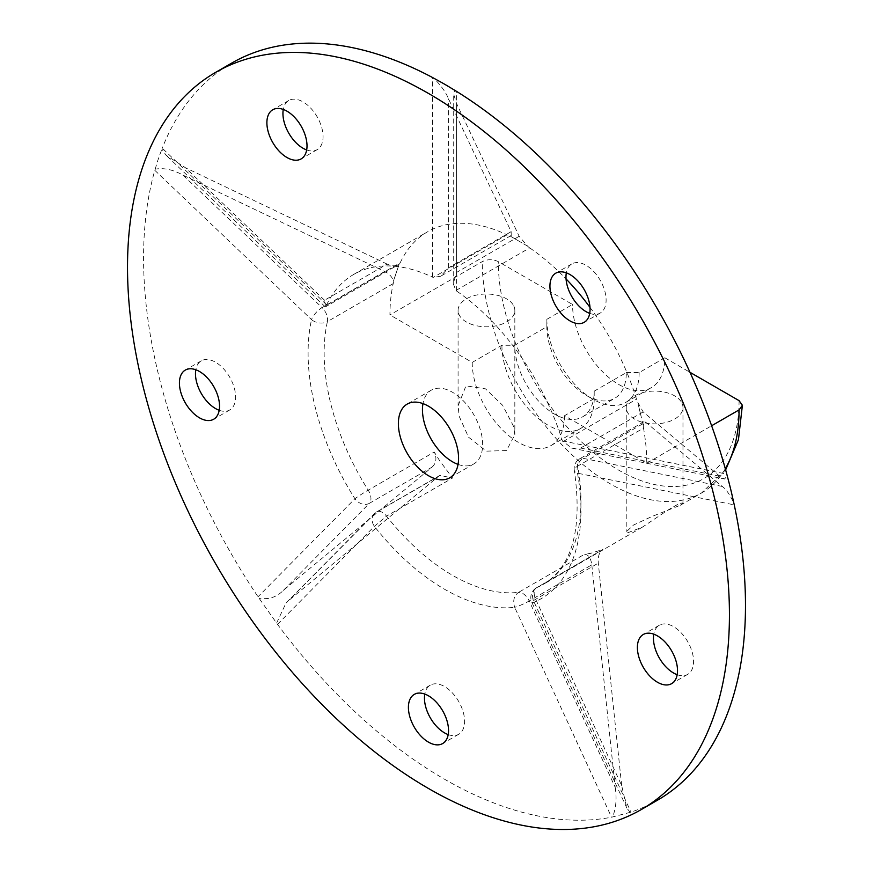 <?xml version="1.0" encoding="UTF-8"?>
<svg xmlns="http://www.w3.org/2000/svg" width="873" height="873" viewBox="0 0 873 873"><rect width="100%" height="100%" fill="white"/><g stroke="black" fill="none" stroke-linecap="round" stroke-linejoin="round"><path stroke-width="0.65" stroke-dasharray="4.37 3.27" d="M681.824 402.868A28.373 16.38 180 0 1 682.97 407.473A28.373 16.38 180 0 1 658.635 423.689A28.373 16.38 180 0 1 627.371 412.089A28.373 16.38 180 0 1 626.225 407.473A28.373 16.38 180 0 1 650.56 391.257A28.373 16.38 180 0 1 681.824 402.868M627.371 532.901L642.43 527.117L668.02 510.018L679.51 503.372L682.981 502.935L680.231 505.292L651.88 516.521L633.514 525.044L626.225 531.875L627.371 532.901M591.796 564.831L615.181 787.293L529.191 600.984A11.349 1.451 155.2 0 1 514.666 607.313C512.647 600.733 513.946 595.746 518.573 592.352A11.349 6.548 60 0 1 529.191 600.984L591.796 564.831C590.879 558.185 588.478 554.65 584.594 554.224L590.585 553.351L602.927 549.433L536.906 587.551A181.595 104.847 -120 0 0 543.355 584.321A181.595 104.847 -120 0 0 580.96 501.189A181.595 104.847 -120 0 0 577.697 466.106L643.51 428.119A181.595 104.847 60 0 1 646.773 463.192L564.504 415.701L594.207 398.557L594.207 391.148A56.178 32.432 60 0 1 582.564 416.858A56.178 32.432 60 0 1 539.274 401.809A56.178 32.432 60 0 1 514.754 345.272L546.847 326.731L546.847 319.322L572.535 304.491L498.297 261.638C492.95 259.095 487.592 259.095 482.245 261.638L389.947 314.924A181.595 104.847 60 0 1 393.21 283.605A11.349 6.548 -120 0 0 393.407 281.161C392.315 277.079 389.402 273.849 384.666 271.481L182.926 175.102C172.909 169.58 163.666 167.616 155.198 169.198L154.805 170.333A425.62 245.739 -120 0 0 143.565 257.928A425.62 245.739 -120 0 0 258.026 596.772L277.505 624.359A425.62 245.739 -120 0 0 611.547 817.215L631.026 812.119A425.62 245.739 -120 0 0 657.336 800.29M594.207 391.148L626.301 372.607A56.178 32.432 60 0 1 614.668 398.328A56.178 32.432 60 0 1 586.58 395.545A56.178 32.432 60 0 1 546.847 326.731M621.674 785.591L598.289 563.14C597.787 556.385 599.336 551.812 602.927 549.433L536.502 587.758A11.349 6.548 -120 0 0 535.684 599.282L621.674 785.591L626.825 808.071L630.208 812.37M615.181 787.293C616.916 798.424 616.054 808.322 612.573 816.975M393.21 283.605L327.397 321.602A181.595 104.847 60 0 0 324.145 352.921A181.595 104.847 -120 0 0 368.199 490.157A11.349 6.548 60 0 1 369.421 503.295L432.026 467.153L283.43 590.312C276.457 597.339 268.317 599.926 259.008 598.049M432.026 467.153C436.304 463.148 437.035 458.107 434.23 452.039L439.697 460.791L452.563 478L386.532 516.118A11.349 6.548 -120 0 0 376.732 511.851A11.349 6.548 -120 0 0 375.914 512.495L285.962 603.134L276.643 623.027M289.923 599.511L438.519 476.342L439.872 475.403L452.563 478M513.684 305.79A28.373 16.38 180 0 1 514.83 310.406A28.373 16.38 180 0 1 490.495 326.622A28.373 16.38 180 0 1 459.231 315.011A28.373 16.38 180 0 1 458.085 310.406A28.373 16.38 180 0 1 482.42 294.19A28.373 16.38 180 0 1 513.684 305.79M459.231 416.421L468.55 437.187L486.359 451.145L506.482 450.555L514.83 434.798L513.684 426.602L502.63 405.312L485.519 388.856L465.975 385.844L458.074 405.858L459.231 416.421M397.477 269.037L395.054 276.479A181.595 104.847 60 0 1 396.233 272.725A181.595 104.847 60 0 1 397.531 269.091L399.07 264.301C395.916 266.352 391.944 266.287 387.143 264.104L324.538 300.247L325.542 306.816L326.404 305.375L400.216 262.762A11.349 6.548 60 0 1 399.07 264.301L325.542 306.816M326.404 305.375L326.655 304.797A181.595 104.847 60 0 1 353.729 274.417A181.595 104.847 60 0 1 432.484 277.112L433.226 277.428L507.027 234.815A11.349 6.548 -120 0 0 509.199 235.492L511.218 235.459L511.142 231.661L448.536 98.878C446.048 92.549 441.105 85.598 433.706 78.057M400.216 262.762A181.595 104.847 60 0 1 427.563 231.792A181.595 104.847 60 0 1 507.027 234.815M511.142 231.661L448.536 267.804L440.516 276.283L433.226 277.428M514.35 238.536A181.595 104.847 60 0 1 518.366 240.784L514.372 238.525M518.366 240.784A181.595 104.847 60 0 1 522.37 243.174L518.366 240.784M519.173 236.299L456.568 272.441L453.24 283.627L455.892 290.513L529.693 247.899A11.349 6.548 60 0 1 527.521 246.077L519.173 236.299L456.568 103.516L453.24 92.833L455.51 90.639M529.693 247.899A181.595 104.847 60 0 1 566.053 278.923M589.984 307.351A181.595 104.847 60 0 1 636.504 399.19A11.349 6.548 -120 0 0 637.65 402.049L643.172 411.914L719.701 476.189L724.601 479.015L727.285 475.545M643.172 411.914L580.567 448.056L571.706 448.1L562.398 440.898A181.595 104.847 60 0 0 456.568 291.015L455.892 290.513M639.189 408.608A181.595 104.847 60 0 1 640.487 413.747L639.211 408.597M640.487 413.747A181.595 104.847 60 0 1 641.666 418.854L640.487 413.747M643.51 428.119A11.349 6.548 60 0 1 643.314 425.446L644.012 421.67L645.649 422.161L722.178 486.436C725.845 488.815 729.795 494.467 734.018 503.383M387.143 264.104L185.403 167.714L166.088 155.241L161.931 149.152L162.247 148.192A425.62 245.739 -120 0 1 231.716 63.085M306.674 149.96A28.373 16.38 -120 0 0 317.194 149.632A28.373 16.38 -120 0 0 319.234 120.812A28.373 16.38 -120 0 0 288.821 100.482A28.373 16.38 -120 0 0 283.278 109.431M589.722 313.374A28.373 16.38 -120 0 0 600.231 313.047A28.373 16.38 -120 0 0 602.283 311.465A28.373 16.38 -120 0 0 599.074 278.378A28.373 16.38 -120 0 0 571.859 263.897A28.373 16.38 -120 0 0 569.818 265.479A28.373 16.38 -120 0 0 566.326 272.845M219.21 410.288A28.373 16.38 -120 0 0 221.742 411.008A28.373 16.38 -120 0 0 229.73 409.972A28.373 16.38 -120 0 0 232.644 383.171A28.373 16.38 -120 0 0 209.345 359.785A28.373 16.38 -120 0 0 201.357 360.822A28.373 16.38 -120 0 0 195.814 369.77M677.186 674.698A28.373 16.38 -120 0 0 687.695 674.371A28.373 16.38 -120 0 0 679.707 631.343A28.373 16.38 -120 0 0 659.322 625.232A28.373 16.38 -120 0 0 653.79 634.169M448.198 734.597A28.373 16.38 -120 0 0 458.718 734.28A28.373 16.38 -120 0 0 464.589 721.284A28.373 16.38 -120 0 0 452.203 692.736A28.373 16.38 -120 0 0 430.334 685.13A28.373 16.38 -120 0 0 424.802 694.079M155.198 169.198L157.075 162.76A425.62 245.739 -120 0 1 157.62 161.069A425.62 245.739 -120 0 1 158.984 157.031A425.62 245.739 -120 0 1 159.563 155.372L161.931 149.152M643.314 425.446L641.699 418.844M639.243 408.619L637.65 402.049M527.521 246.077L522.403 243.152M514.35 238.46L509.199 235.492M395 276.425L393.407 281.161M626.301 372.607L639.145 372.607L664.833 357.777A65.268 37.681 60 0 1 651.313 387.656A65.268 37.681 60 0 1 601.017 370.174A65.268 37.681 60 0 1 572.535 304.491M664.833 357.777L689.976 372.302M564.504 415.701A65.268 37.681 60 0 1 550.994 445.579A65.268 37.681 60 0 1 500.698 428.097A65.268 37.681 60 0 1 472.217 362.415L389.947 314.924M646.773 463.192L711.626 425.751M458.063 464.403A42.559 24.575 -120 0 0 473.832 463.912A42.559 24.575 -120 0 0 482.649 444.433A42.559 24.575 -120 0 0 464.065 401.591A42.559 24.575 -120 0 0 431.273 390.187A42.559 24.575 -120 0 0 422.969 403.61M639.145 372.607A65.268 37.681 60 0 1 625.635 402.486A65.268 37.681 60 0 1 592.996 399.256A65.268 37.681 60 0 1 546.847 319.322M472.217 362.415L501.91 345.272L514.754 345.272M594.207 398.557A65.268 37.681 60 0 1 580.687 428.436A65.268 37.681 60 0 1 530.391 410.943A65.268 37.681 60 0 1 501.91 345.272M277.505 624.359L374.386 526.321L386.532 516.118A181.595 104.847 -120 0 0 518.573 592.352L584.594 554.224M283.43 590.312L369.421 503.295A11.349 9.156 -135.3 0 1 354.907 498.734A11.349 0.633 147.7 0 1 368.199 490.157L434.23 452.039M439.872 475.403L376.732 511.851A11.349 11.349 0 0 0 374.331 513.706A11.349 9.156 -135.3 0 0 374.386 526.321A192.955 111.395 -120 0 0 514.666 607.313L611.547 817.215M644.012 421.681L579.847 458.718A11.349 11.349 0 0 0 574.347 470.547A11.349 4.922 -10.1 0 1 577.697 466.106A11.349 6.548 60 0 1 579.847 458.718A11.349 6.548 60 0 1 583.044 458.303A11.349 8.261 101.4 0 0 577.5 473.188A192.955 111.395 -120 0 1 580.96 510.454A192.955 111.395 -120 0 1 534.145 602.217A11.349 1.451 155.2 0 1 531.864 602.337A11.349 11.349 0 0 1 536.502 587.758A11.349 6.548 -120 0 1 536.906 587.551A11.349 9.243 66.8 0 0 534.145 602.217L631.026 812.119M626.825 808.071L531.864 602.337A11.349 1.451 155.2 0 1 535.684 599.282L598.289 563.14M154.805 170.333L311.552 319.638A11.349 4.212 -46.4 0 1 322.061 307.623A11.349 6.548 -120 0 1 327.397 321.602A11.349 7.857 -167.3 0 1 311.552 319.638A192.955 111.395 -120 0 0 308.093 352.921A192.955 111.395 -120 0 0 354.907 498.734L258.026 596.772M285.962 603.134L374.331 513.706A11.349 9.156 -135.3 0 1 375.914 512.495L438.519 476.342M562.703 441.793L636.504 399.19M722.178 486.436L583.044 458.303L645.649 422.161M324.538 300.247L185.403 167.714M326.655 304.797L162.247 148.192M432.484 277.112L432.484 77.49M448.536 267.804L448.536 98.878M456.568 272.441L456.568 103.516M456.568 291.015L456.568 91.392M562.398 440.898L726.805 474.137M580.567 448.056L719.701 476.189M384.666 271.481L322.061 307.623L182.926 175.102M642.43 527.117L543.355 584.321C572.295 566.784 582.629 528.863 574.347 470.547A11.349 4.922 -10.1 0 0 577.5 473.188L734.248 504.878M739.071 400.642A170.246 98.289 60 0 1 618.684 470.143A170.246 98.289 60 0 1 498.297 261.638M725.321 468.725A181.595 104.847 60 0 1 701.456 493.038A181.595 104.847 60 0 1 561.514 444.39A181.595 104.847 60 0 1 482.245 261.638M682.97 407.473L682.97 502.935M626.225 407.473L626.225 531.875M582.564 416.858L614.668 398.328M514.83 310.406L514.83 434.798M458.085 310.406L458.085 405.858M353.729 274.417L427.563 231.792M511.218 235.459L440.516 276.283M325.171 306.772L166.088 155.241M453.24 283.627L453.24 92.833M571.706 448.1L724.601 479.015M317.194 149.632L301.141 158.897M288.821 100.482L272.769 109.758M600.231 313.047L584.179 322.312M571.859 263.897L555.806 273.162M229.73 409.972L213.678 419.236M201.357 360.822L185.305 370.087M659.322 625.232L643.27 634.496M687.695 674.371L671.643 683.646M458.718 734.28L442.666 743.545M430.334 685.13L414.282 694.395M680.231 505.292L701.456 493.038L725.638 469.87M431.273 390.187L407.189 404.09M473.832 463.912L449.759 477.815M625.635 402.486L651.313 387.656M586.58 395.545L592.996 399.256M550.994 445.579L580.687 428.436"/><path stroke-width="1.31" d="M566.053 278.923A181.595 104.847 60 0 1 589.984 307.351M641.284 809.555L657.336 800.29A425.62 245.739 -120 0 0 745.487 605.447A425.62 245.739 -120 0 0 734.248 504.878L731.967 494.664A425.62 245.739 -120 0 0 731.432 492.35A425.62 245.739 -120 0 0 730.068 486.741A425.62 245.739 -120 0 0 729.49 484.428L726.805 474.137A425.62 245.739 -120 0 0 456.568 91.392L446.725 85.445A425.62 245.739 -120 0 0 442.327 82.902L432.484 77.49A425.62 245.739 -120 0 0 231.716 63.085L215.664 72.35A425.62 245.739 -120 0 0 127.513 267.193A425.62 245.739 -120 0 0 313.298 695.53A425.62 245.739 -120 0 0 641.284 809.555A425.62 245.739 -120 0 0 729.435 614.712A425.62 245.739 -120 0 0 543.65 186.386A425.62 245.739 -120 0 0 215.664 72.35M283.278 109.431A28.373 16.38 -120 0 0 286.77 129.302A28.373 16.38 -120 0 0 306.674 149.96M566.326 272.845A28.373 16.38 -120 0 0 589.722 313.374M270.717 138.578A28.373 16.38 -120 0 0 301.141 158.897A28.373 16.38 -120 0 0 303.182 130.077A28.373 16.38 -120 0 0 272.769 109.758A28.373 16.38 -120 0 0 270.717 138.578M553.766 274.744A28.373 16.38 -120 0 0 556.963 307.831A28.373 16.38 -120 0 0 584.179 322.312A28.373 16.38 -120 0 0 586.23 320.729A28.373 16.38 -120 0 0 583.022 287.643A28.373 16.38 -120 0 0 555.806 273.162A28.373 16.38 -120 0 0 553.766 274.744M205.69 420.273A28.373 16.38 -120 0 0 213.678 419.236A28.373 16.38 -120 0 0 216.591 392.435A28.373 16.38 -120 0 0 193.293 369.05A28.373 16.38 -120 0 0 185.305 370.087A28.373 16.38 -120 0 0 182.381 396.888A28.373 16.38 -120 0 0 205.69 420.273M195.814 369.77A28.373 16.38 -120 0 0 219.21 410.288M663.655 640.618A28.373 16.38 -120 0 0 643.27 634.496A28.373 16.38 -120 0 0 651.258 677.524A28.373 16.38 -120 0 0 671.643 683.646A28.373 16.38 -120 0 0 663.655 640.618M653.79 634.169A28.373 16.38 -120 0 0 667.31 668.26A28.373 16.38 -120 0 0 677.186 674.698M408.411 707.392A28.373 16.38 -120 0 0 420.797 735.939A28.373 16.38 -120 0 0 442.666 743.545A28.373 16.38 -120 0 0 448.536 730.559A28.373 16.38 -120 0 0 436.151 702.001A28.373 16.38 -120 0 0 414.282 694.395A28.373 16.38 -120 0 0 408.411 707.392M424.802 694.079A28.373 16.38 -120 0 0 424.464 698.116A28.373 16.38 -120 0 0 448.198 734.597M689.976 372.302L739.071 400.642L742.388 405.279L739.071 409.906A181.595 104.847 60 0 1 725.321 468.725M711.626 425.751L739.071 409.906M458.565 458.325A42.559 24.575 -120 0 0 439.992 415.493A42.559 24.575 -120 0 0 407.189 404.09A42.559 24.575 -120 0 0 398.383 423.58A42.559 24.575 -120 0 0 416.956 466.411A42.559 24.575 -120 0 0 449.759 477.815A42.559 24.575 -120 0 0 458.565 458.325M422.969 403.61A42.559 24.575 -120 0 0 422.456 409.677A42.559 24.575 -120 0 0 458.063 464.403M725.638 469.87L738.449 439.686L742.388 405.279"/></g></svg>
